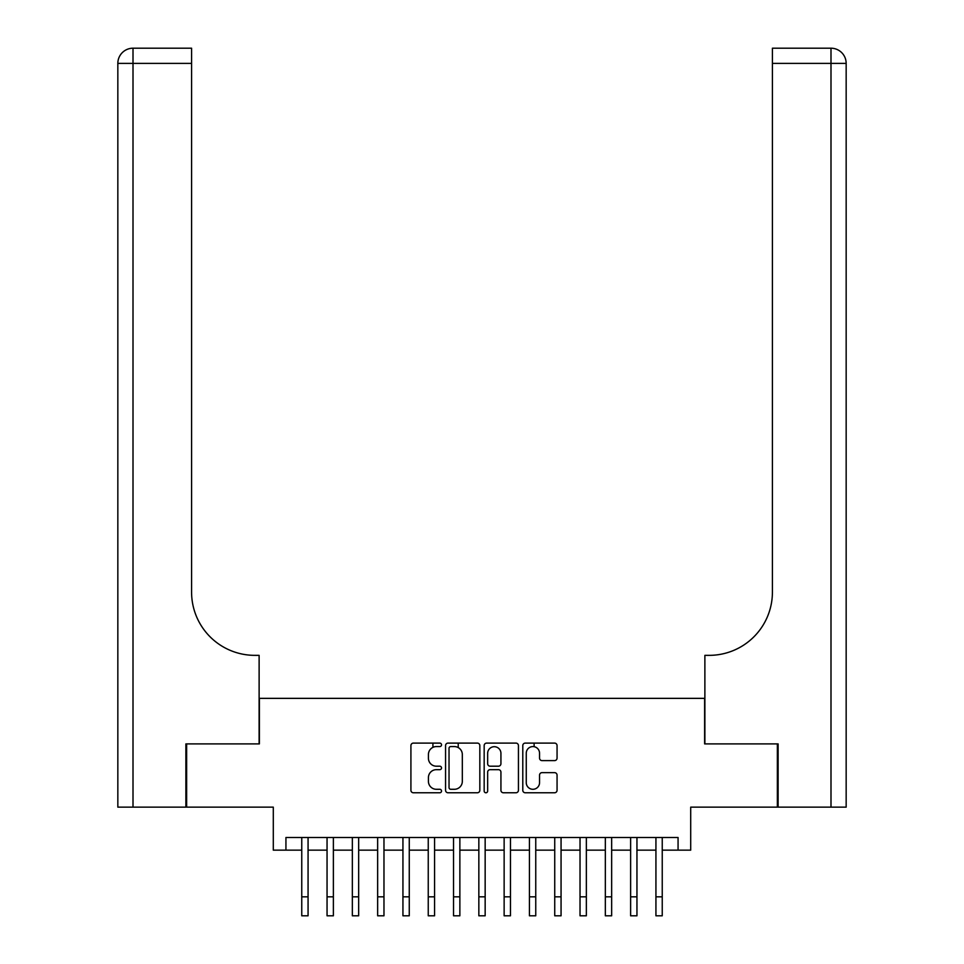 <?xml version="1.0" encoding="UTF-8"?>
<svg xmlns="http://www.w3.org/2000/svg" width="964" height="964" viewBox="0 0 964 964"><rect width="100%" height="100%" fill="white"/><g stroke="black" fill="none" stroke-linecap="round" stroke-linejoin="round"><path stroke-width="1.45" d="M441.524 744.835A1.735 1.735 0 0 0 439.789 743.099L413.399 743.099A2.482 2.482 0 0 0 410.917 745.582L410.917 790.275A2.482 2.482 0 0 0 413.399 792.769L439.789 792.769A1.735 1.735 0 0 0 441.524 791.022A1.735 1.735 0 0 0 439.789 789.287L436.367 789.287A7.941 7.941 0 0 1 428.426 781.346L428.426 777.623A7.941 7.941 0 0 1 436.367 769.67L439.789 769.67A1.735 1.735 0 0 0 441.524 767.934A1.735 1.735 0 0 0 439.789 766.199L436.367 766.199A7.941 7.941 0 0 1 428.426 758.246L428.426 754.523A7.941 7.941 0 0 1 436.367 746.582L439.789 746.582A1.735 1.735 0 0 0 441.524 744.835M554.565 760.608A2.482 2.482 0 0 0 557.059 758.126L557.059 745.582A2.482 2.482 0 0 0 554.565 743.099L525.272 743.099A2.482 2.482 0 0 0 522.789 745.582L522.789 790.275A2.482 2.482 0 0 0 525.272 792.769L554.565 792.769A2.482 2.482 0 0 0 557.059 790.275L557.059 775.128A2.482 2.482 0 0 0 554.565 772.646L542.033 772.646A2.482 2.482 0 0 0 539.551 775.128L539.551 782.648A6.64 6.64 0 0 1 532.911 789.287A6.64 6.64 0 0 1 526.26 782.648L526.26 753.221A6.64 6.64 0 0 1 532.911 746.582A6.64 6.64 0 0 1 539.551 753.221L539.551 758.126A2.482 2.482 0 0 0 542.033 760.608L554.565 760.608M285.934 850.152L285.934 837.499L678.066 837.499L678.066 850.152L690.706 850.152L690.706 807.145L777.358 807.145L777.358 743.895L704.624 743.895L704.624 698.358L259.376 698.358L259.376 743.895L186.642 743.895L186.642 807.145L273.294 807.145L273.294 850.152L301.756 850.152M479.831 745.582A2.482 2.482 0 0 0 477.349 743.099L448.043 743.099A2.482 2.482 0 0 0 445.561 745.582L445.561 790.275A2.482 2.482 0 0 0 448.043 792.769L477.349 792.769A2.482 2.482 0 0 0 479.831 790.275L479.831 745.582M486.651 743.099L515.957 743.099A2.482 2.482 0 0 1 518.439 745.582L518.439 790.275A2.482 2.482 0 0 1 515.957 792.769L503.413 792.769A2.482 2.482 0 0 1 500.931 790.275L500.931 772.152A2.482 2.482 0 0 0 498.448 769.67L490.134 769.67A2.482 2.482 0 0 0 487.651 772.152L487.651 791.022A1.735 1.735 0 0 1 485.916 792.769A1.735 1.735 0 0 1 484.169 791.022L484.169 745.582A2.482 2.482 0 0 1 486.651 743.099M308.07 850.152L327.049 850.152M333.375 850.152L352.342 850.152M358.668 850.152L377.647 850.152M383.973 850.152L402.94 850.152M409.266 850.152L428.245 850.152M434.571 850.152L453.538 850.152M459.864 850.152L478.843 850.152M485.157 850.152L504.136 850.152M510.462 850.152L529.429 850.152M535.755 850.152L554.734 850.152M561.06 850.152L580.027 850.152M586.353 850.152L605.332 850.152M611.658 850.152L630.625 850.152M636.951 850.152L655.93 850.152M662.244 850.152L678.066 850.152M450.778 746.582A1.735 1.735 0 0 0 449.031 748.317L449.031 787.552A1.735 1.735 0 0 0 450.778 789.287L454.369 789.287A7.941 7.941 0 0 0 462.322 781.346L462.322 754.523A7.941 7.941 0 0 0 454.369 746.582L450.778 746.582M500.931 753.342A6.64 6.64 0 0 0 494.291 746.702A6.64 6.64 0 0 0 487.651 753.342L487.651 763.705A2.482 2.482 0 0 0 490.134 766.199L498.448 766.199A2.482 2.482 0 0 0 500.931 763.705L500.931 753.342M301.756 896.821L308.07 896.821L308.07 915.8L301.756 915.8L301.756 837.499M308.07 896.821L308.07 837.499M185.883 743.895L259.123 743.895L259.123 655.351L254.821 655.351A63.25 63.25 0 0 1 191.583 592.113L191.583 63.383L133.008 63.383L133.008 807.145L185.883 807.145L185.883 743.895M133.008 807.145L117.837 807.145L117.837 63.383A15.183 15.183 0 0 1 133.008 48.2L191.583 48.2L191.583 63.383M117.837 655.351L117.837 63.383L133.008 63.383L133.008 48.2M254.821 655.351A63.25 63.25 0 0 1 191.583 592.113M846.163 807.145L846.163 63.383L846.163 807.145L778.117 807.145L778.117 743.895L704.877 743.895L704.877 655.351L709.179 655.351A63.25 63.25 0 0 0 772.417 592.113L772.417 48.2L830.992 48.2L772.417 48.2M830.992 807.145L830.992 63.383L846.163 63.383L846.163 655.351L846.163 63.383A15.183 15.183 0 0 0 830.992 48.2A15.183 15.183 0 0 1 846.163 63.383A15.183 15.183 0 0 0 830.992 48.2L830.992 63.383L772.417 63.383M709.179 655.351A63.25 63.25 0 0 0 772.417 592.113M327.049 896.821L333.375 896.821L333.375 915.8L327.049 915.8L327.049 837.499M333.375 896.821L333.375 837.499M352.342 896.821L358.668 896.821L358.668 915.8L352.342 915.8L352.342 837.499M358.668 896.821L358.668 837.499M377.647 896.821L383.973 896.821L383.973 915.8L377.647 915.8L377.647 837.499M383.973 896.821L383.973 837.499M402.94 896.821L409.266 896.821L409.266 915.8L402.94 915.8L402.94 837.499M409.266 896.821L409.266 837.499M428.245 896.821L434.571 896.821L434.571 915.8L428.245 915.8L428.245 837.499M434.571 896.821L434.571 837.499M432.92 747.365L432.92 743.099M453.538 896.821L459.864 896.821L459.864 915.8L453.538 915.8L453.538 837.499M459.864 896.821L459.864 837.499M458.225 747.57L458.225 743.099M478.843 896.821L485.157 896.821L485.157 915.8L478.843 915.8L478.843 837.499M485.157 896.821L485.157 837.499M504.136 896.821L510.462 896.821L510.462 915.8L504.136 915.8L504.136 837.499M510.462 896.821L510.462 837.499M529.429 896.821L535.755 896.821L535.755 915.8L529.429 915.8L529.429 837.499M535.755 896.821L535.755 837.499M534.116 746.69L534.116 743.099M554.734 896.821L561.06 896.821L561.06 915.8L554.734 915.8L554.734 837.499M561.06 896.821L561.06 837.499M580.027 896.821L586.353 896.821L586.353 915.8L580.027 915.8L580.027 837.499M586.353 896.821L586.353 837.499M605.332 896.821L611.658 896.821L611.658 915.8L605.332 915.8L605.332 837.499M611.658 896.821L611.658 837.499M630.625 896.821L636.951 896.821L636.951 915.8L630.625 915.8L630.625 837.499M636.951 896.821L636.951 837.499M655.93 896.821L662.244 896.821L662.244 915.8L655.93 915.8L655.93 837.499M662.244 896.821L662.244 837.499"/></g></svg>
